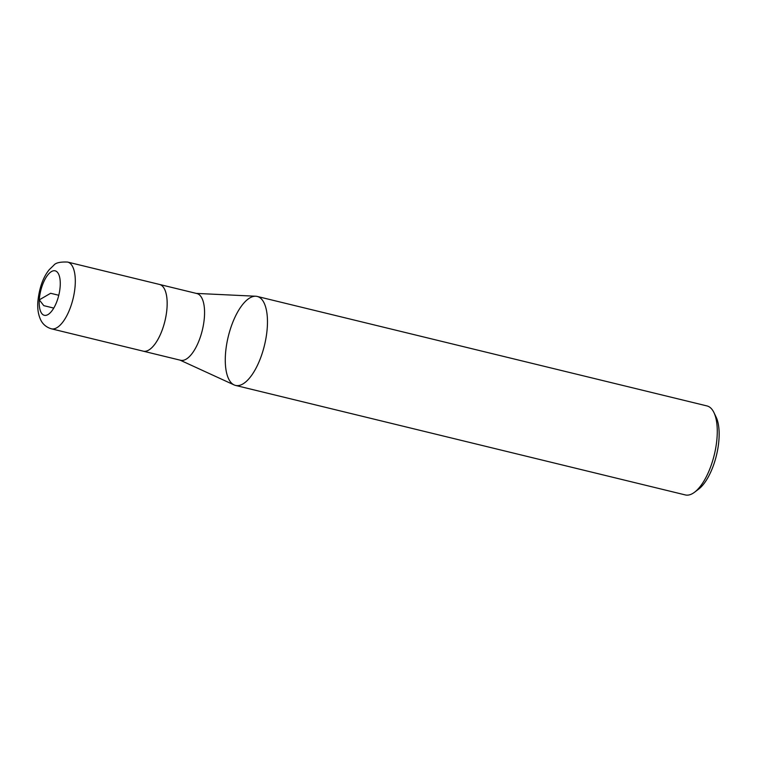 <?xml version="1.0" encoding="UTF-8"?>
<svg xmlns="http://www.w3.org/2000/svg" width="757" height="757" viewBox="0 0 757 757"><rect width="100%" height="100%" fill="white"/><g stroke="black" fill="none" stroke-linecap="round" stroke-linejoin="round"><path stroke-width="1.14" d="M142.912 351.087A34.349 13.967 -76.3 0 0 143.224 351.172A34.339 13.967 -76.3 0 0 164.912 321.1A34.339 13.967 -76.3 0 0 159.472 284.443A34.349 13.967 -76.3 0 0 159.159 284.367M235.541 385.427L685.35 494.936A45.789 18.622 -76.3 0 0 694.538 492.239L698.597 489.183A41.398 16.834 -76.3 0 0 716.444 455.373A41.398 16.834 -76.3 0 0 716.141 417.145L713.936 412.565A45.789 18.622 -76.3 0 0 707.019 405.941L257.2 296.441A45.789 18.622 -76.3 0 0 228.273 336.524A45.789 18.622 -76.3 0 0 235.541 385.427A45.789 18.622 -76.3 0 0 267.287 327.308A45.789 18.622 -76.3 0 0 257.2 296.441M694.538 492.239A45.789 18.622 -76.3 0 0 717.097 436.817A45.789 18.622 -76.3 0 0 713.936 412.565M159.472 284.433L196.867 293.536A34.349 13.967 -76.3 0 1 202.318 330.213A34.349 13.967 -76.3 0 1 180.62 360.275L143.224 351.172A34.349 13.967 -76.3 0 0 164.922 321.1A34.349 13.967 -76.3 0 0 159.472 284.433L67.61 262.064C60.163 261.752 55.554 262.83 53.775 265.291L49.271 269.653C43.111 277.166 39.298 287.84 37.85 301.674C37.339 308.534 38.247 314.505 40.556 319.586C41.455 321.602 44.152 326.646 51.362 328.803A34.349 13.967 -76.3 0 0 73.06 298.741A34.349 13.967 -76.3 0 0 67.61 262.064M180.081 360.143L234.15 384.944A45.789 18.622 -76.3 0 0 267.287 327.308A45.789 18.622 -76.3 0 0 255.752 296.233L196.328 293.404M53.766 308.08L43.802 305.658L39.288 299.867L50.624 293.281L58.772 295.268M60.182 286.26A22.871 9.302 -76.3 0 0 51.107 271.791A22.871 9.302 -76.3 0 0 39.288 299.867A22.871 9.302 -76.3 0 0 48.363 314.335A22.871 9.302 -76.3 0 0 60.182 286.26M143.224 351.163L51.362 328.803"/></g></svg>
